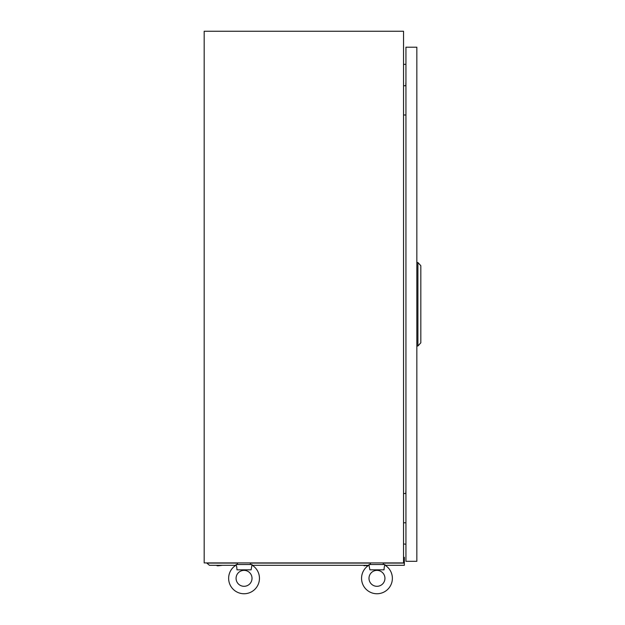 <?xml version="1.0" encoding="UTF-8"?>
<svg xmlns="http://www.w3.org/2000/svg" width="625" height="625" viewBox="0 0 625 625"><rect width="100%" height="100%" fill="white"/><g stroke="black" fill="none" stroke-linecap="round" stroke-linejoin="round"><path stroke-width="0.94" d="M403.547 31.25L204.172 31.25L204.172 562.922L403.547 562.922L403.547 31.25M405.938 64.242L403.547 64.453M405.938 544.203L403.547 543.992M369.164 565.5L368.992 564.516L384.938 564.516L384.938 565.148A15.414 15.414 0 0 1 376.961 593.75A15.414 15.414 0 0 1 368.992 565.148L369.883 569.828L384.047 569.828L384.016 568.969L384.047 569.828C384.18 567.039 384.484 565.484 384.938 565.148L384.766 565.5M384.938 578.336A7.969 7.969 0 0 1 376.961 586.305A7.969 7.969 0 0 1 368.992 578.336A7.969 7.969 0 0 1 376.961 570.367A7.969 7.969 0 0 1 384.938 578.336A7.969 7.969 0 0 1 376.961 586.305A7.969 7.969 0 0 1 368.992 578.336M236.25 565.5L236.07 564.516L252.023 564.516L252.023 565.148A15.414 15.414 0 0 1 244.047 593.75A15.414 15.414 0 0 1 236.07 565.148C236.531 565.469 236.828 567.031 236.969 569.828L251.125 569.828L251.844 565.5M252.016 578.336A7.969 7.969 0 0 1 244.047 586.305A7.969 7.969 0 0 1 236.078 578.336A7.969 7.969 0 0 1 244.047 570.367A7.969 7.969 0 0 1 252.016 578.336A7.969 7.969 0 0 1 244.047 586.305A7.969 7.969 0 0 1 236.078 578.336M250.289 564.516L250.43 562.922M237.227 564.516L237.664 562.922M383.203 564.516L383.344 562.922M370.148 564.516L370.586 562.922M369.883 569.828L384.047 569.828M405.781 85.742L405.938 81.492M403.547 85.742L405.938 85.742M405.938 114.984L403.547 114.984M405.781 493.539L405.938 489.281M403.547 493.539L405.938 493.539M405.938 522.781L403.547 522.781M405.938 561.32L416.844 561.32L416.844 47.203L405.938 47.203L405.938 561.32M417.906 346L417.906 262.523L420.828 265.719L420.828 342.805L417.906 346L416.844 346M417.906 262.523L416.844 262.523M403.547 557.336L404.344 557.336L404.344 565.312L385.203 565.312M368.727 565.312L252.289 565.312M235.805 565.312L209.461 565.312L206.805 563.078L237.664 563.078M404.344 562.492L403.547 562.492M250.43 563.078L370.586 563.078M383.344 563.078L404.344 563.078M364.633 565.844L363.141 565.312L367.938 565.844M216.133 565.312L217.625 565.844L222.516 565.312M250.867 564.516L250.43 564.305M383.781 564.516L383.344 564.305"/></g></svg>
